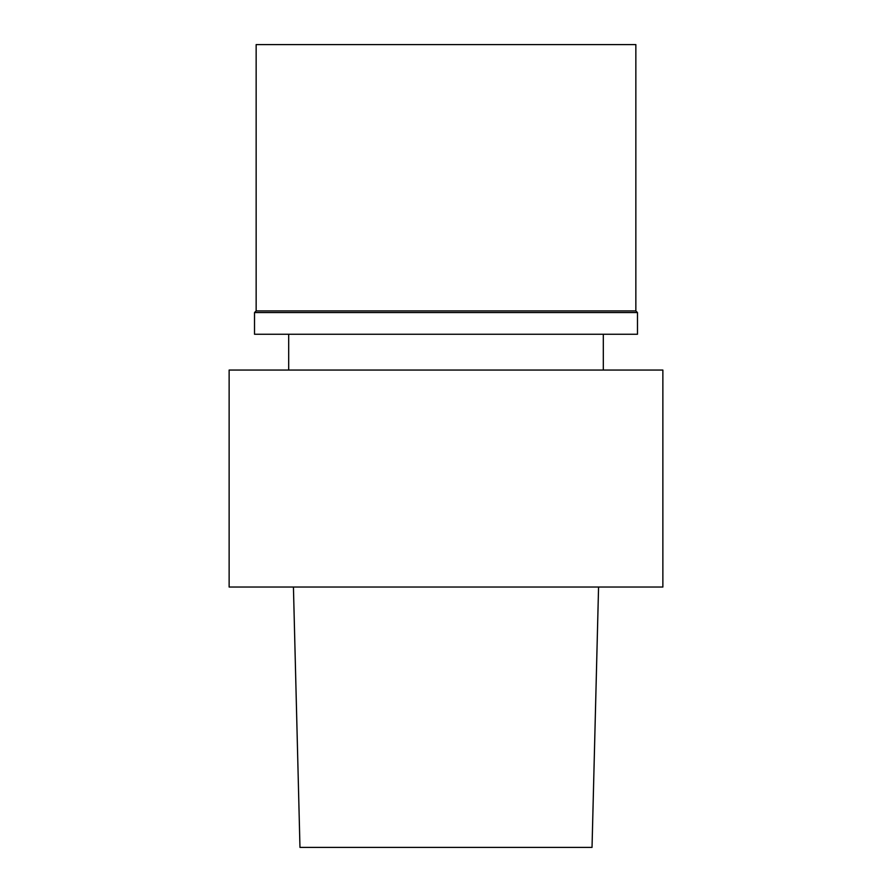 <?xml version="1.0" encoding="UTF-8"?>
<svg xmlns="http://www.w3.org/2000/svg" width="892" height="892" viewBox="0 0 892 892"><rect width="100%" height="100%" fill="white"/><g stroke="black" fill="none" stroke-linecap="round" stroke-linejoin="round"><path stroke-width="1.34" d="M293.435 587.036L299.968 847.4L592.032 847.4L598.565 587.036M446 312.557L637.479 312.557L637.479 334.255L254.521 334.255L254.521 312.557L637.479 312.557L635.851 310.929L256.149 310.929L254.521 312.557L446 312.557M256.149 310.929L256.149 44.6L635.851 44.6L635.851 310.929M446 370.057L662.867 370.057L662.867 587.036L229.132 587.036L229.132 370.057L446 370.057M288.696 334.255L288.696 370.057M603.304 334.255L603.304 370.057"/></g></svg>
